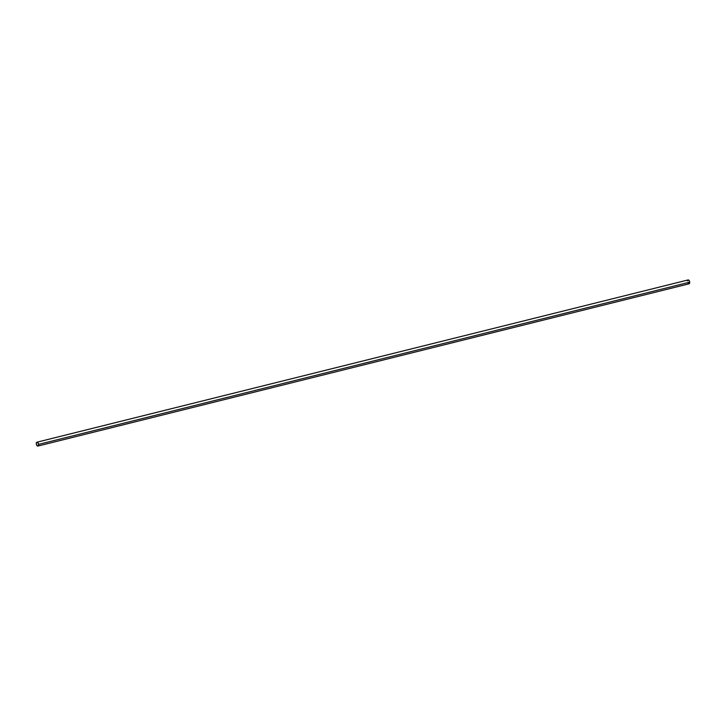 <?xml version="1.0" encoding="UTF-8"?>
<svg xmlns="http://www.w3.org/2000/svg" width="726" height="726" viewBox="0 0 726 726"><rect width="100%" height="100%" fill="white"/><g stroke="black" fill="none" stroke-linecap="round" stroke-linejoin="round"><path stroke-width="1.09" d="M37.933 446.054L689.028 283.812A1.997 1.08 -104 0 0 689.691 282.16L38.587 444.394A1.997 1.08 76 0 1 37.933 446.054A1.997 1.08 76 0 1 36.309 443.84A1.997 1.08 76 0 1 36.972 442.188A1.997 1.08 76 0 1 38.587 444.394L689.691 282.16A1.997 1.08 -104 0 0 688.067 279.946L36.972 442.188M38.587 444.394L37.933 442.669L36.672 442.361L36.309 443.84L37.18 445.8L38.233 445.882L38.587 444.394M687.703 282.723L688.284 283.557M688.502 283.721L689.591 283.185L689.391 281.035L688.375 279.946L687.431 280.889"/></g></svg>
